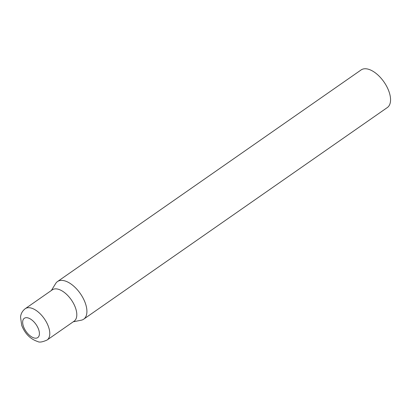 <?xml version="1.0" encoding="UTF-8"?>
<svg xmlns="http://www.w3.org/2000/svg" width="411" height="411" viewBox="0 0 411 411"><rect width="100%" height="100%" fill="white"/><g stroke="black" fill="none" stroke-linecap="round" stroke-linejoin="round"><path stroke-width="0.62" d="M51.39 290.474L55.66 283.523A22.918 11.868 55.1 0 1 57.483 281.566A22.918 11.868 55.1 0 1 72.495 285.116A22.918 11.868 55.1 0 1 85.596 303.965A22.918 11.868 55.1 0 1 83.695 319.172A22.918 11.868 55.1 0 1 81.229 320.205L73.225 321.808M57.483 281.566L361.13 69.932A22.918 11.868 55.1 0 1 376.142 73.482A22.918 11.868 55.1 0 1 389.243 92.336A22.918 11.868 55.1 0 1 387.342 107.538L83.695 319.172M25.266 308.682L52.295 289.847A19.096 9.885 55.1 0 1 57.853 289.128A19.096 9.885 55.1 0 1 75.711 308.507A19.096 9.885 55.1 0 1 74.129 321.176L47.101 340.015A19.096 9.885 -124.9 0 0 46.859 322.974A19.096 9.885 -124.9 0 0 30.83 307.967A19.096 9.885 -124.9 0 0 25.266 308.682C21.3 311.733 20.663 315.514 20.55 317.133L21.696 325.327C24.953 333.686 30.311 339.096 37.771 341.567C39.425 342.574 42.533 342.055 47.101 340.015M34.334 338.027A11.76 6.088 -124.9 0 0 38.737 329.781A11.76 6.088 -124.9 0 0 27.737 317.847A11.76 6.088 -124.9 0 0 23.335 326.087A11.76 6.088 -124.9 0 0 34.334 338.027"/></g></svg>
